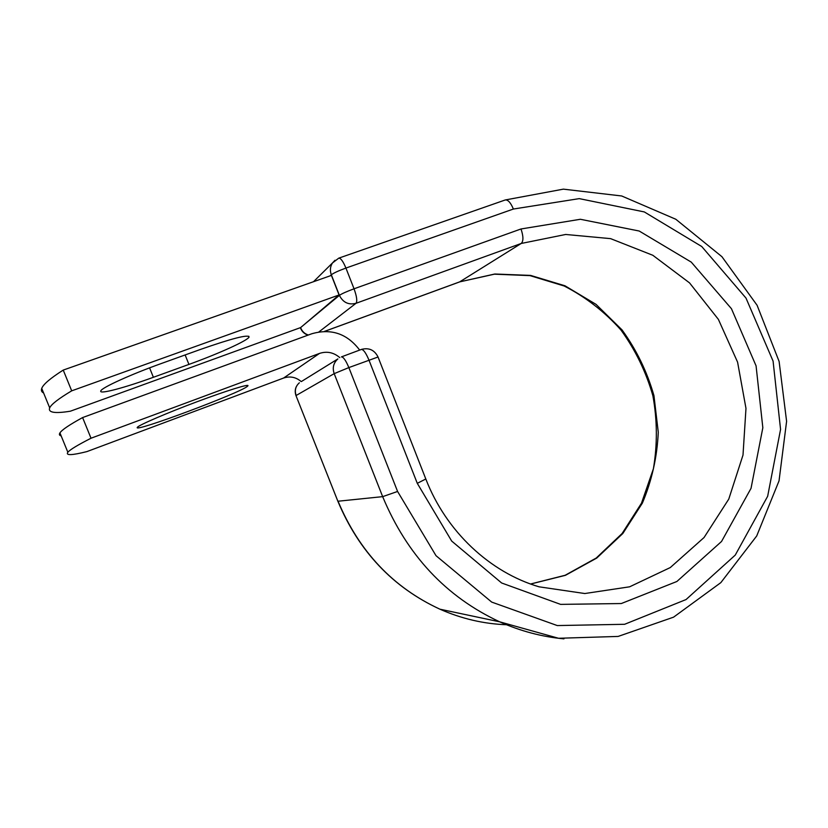 <?xml version="1.0" encoding="UTF-8"?>
<svg xmlns="http://www.w3.org/2000/svg" width="828" height="828" viewBox="0 0 828 828"><rect width="100%" height="100%" fill="white"/><g stroke="black" fill="none" stroke-linecap="round" stroke-linejoin="round"><path stroke-width="1.24" d="M100.726 391.085L100.788 390.919C101.596 387.721 130.824 374.411 161.646 363.399L200.335 349.478C232.14 338.373 248.39 334.222 249.073 337.027C247.841 340.505 218.561 353.732 188.929 364.413L153.387 377.289C124.966 387.649 99.443 394.511 100.726 391.085M137.324 427.351C132.221 433.323 240.099 392.979 247.396 386.334L247.851 385.91C250.18 383.395 227.214 390.443 197.064 401.725C166.925 412.975 138.98 425.002 137.365 427.3L137.324 427.351M61.158 435.89C59.357 435.445 58.943 434.452 59.937 432.899C61.81 429.929 69.366 424.816 82.603 417.571L311.742 333.777C331.19 328.199 347.16 333.632 359.662 350.068M82.603 417.571L91.018 438.229C77.625 445.05 69.904 449.728 67.855 452.254C65.474 455.586 71.819 455.369 86.888 451.602L283.59 378.044C290.059 375.922 295.927 377.102 301.206 381.584L301.692 381.346M91.018 438.229L319.494 353.421C326.946 351.01 333.705 352.407 339.791 357.634M63.238 370.085L331.407 275.393L339.087 294.954L300.678 327.557L70.39 411.195C54.783 413.721 47.879 412.603 49.69 407.842C51.326 404.292 58.664 398.62 71.694 390.837L63.238 370.085C50.353 378.292 43.191 384.399 41.731 388.404C40.955 390.495 41.586 392.017 43.605 392.979M339.087 294.954L71.694 390.837M319.494 353.421L283.59 378.044M337.824 501.126L296 395.649M563.951 638.854C541.967 636.804 520.543 631.133 499.688 621.828C446.044 596.853 407.034 555.122 382.66 496.645L334.181 373.645L296.134 395.494C294.468 390.485 295.544 386.252 299.353 382.795C295.451 386.303 294.323 390.578 295.979 395.598L337.855 501.219C358.886 551.469 392.907 587.466 439.916 609.191C393.062 587.507 359.104 551.52 338.052 501.219L382.66 496.645L397.585 491.459L348.857 367.58L334.181 373.645C332.245 367.818 333.477 362.902 337.876 358.907L301.609 381.397M425.871 479.143C446.209 531.648 489.948 572.334 539.059 586.814L584.806 593.531L629.632 586.804L670.307 567.542L704.059 537.517L728.775 499.098L743.006 455.058L745.976 408.38L737.582 362.146L718.383 319.37L689.548 282.897L652.847 255.293L610.609 238.64L565.669 234.469L521.226 243.463C523.544 241.155 523.472 236.322 520.998 228.973L580.376 219.275L639.195 231.022L691.256 262.114L731.455 308.72L756.067 365.841L762.836 427.734L751.037 488.323L721.54 541.471L676.89 581.484L621.31 603.54L560.597 604.378L501.633 582.984L451.695 541.077L417.281 483.324L425.809 478.998L378.034 357.003L348.857 367.58C345.876 360.47 343.392 356.909 341.415 356.889L361.205 349.509M417.281 483.324L368.926 360.014C365.945 352.935 363.42 349.416 361.339 349.437C368.874 347.439 374.432 349.933 378.003 356.92M506.498 624.736C483.676 623.898 461.475 618.713 439.916 609.191L499.688 621.828L558.569 638.274L618.133 636.432L673.578 617.16L720.836 582.633L756.709 535.964L779.034 480.851L786.6 421.307L779.107 361.432L757.092 305.273L721.933 256.701L675.803 219.254L621.693 195.977L563.371 189.146L505.235 199.972C507.978 199.62 510.69 202.643 513.381 209.039L579.258 198.627L644.319 211.937L701.74 246.516L745.997 298.08L773.083 361.122L780.566 429.401L767.659 496.272L735.254 555.091L686.05 599.555L624.612 624.291L557.275 625.564L491.697 602.091L436.004 555.681L397.585 491.459M505.235 199.972L338.766 258.15C340.753 258.077 343.144 261.389 345.928 268.065L354.042 288.796C356.785 296.403 357.437 301.237 355.999 303.307L521.226 243.463L459.654 281.882L494.813 274.006L530.624 275.413L564.996 285.795L596.015 304.352L622.025 329.886C636.494 349.861 647.144 371.782 653.954 395.649L658.27 432.257C657.163 456.973 651.853 480.602 642.352 503.145L622.822 533.511L596.729 558.082L565.431 575.325L530.624 584.019M324.431 331.407L459.654 281.882L494.378 274.182L529.982 275.62L564.178 286.002C585.696 297.055 604.626 311.732 620.979 330.041C635.428 349.996 646.057 371.907 652.888 395.763C657.318 420.169 657.484 444.522 653.385 468.803L641.493 503.165L622.118 533.501L596.222 558.041L565.141 575.274L530.562 583.999M513.381 209.039L345.928 268.065C338.497 270.787 333.632 273.023 331.314 274.782L330.237 275.817M520.998 228.973L354.042 288.796C346.632 291.539 341.747 293.733 339.397 295.368L331.314 274.782C329.792 270.559 330.165 266.626 332.452 262.983L334.978 260.261M300.574 327.598L339.397 295.368C343.03 302.52 348.557 305.159 355.999 303.307L318.925 331.904M188.929 364.413L185.13 354.953M153.387 377.289L149.589 367.86M300.636 328.395L300.761 328.064C302.251 331.562 304.787 333.881 308.378 335.009M59.937 432.899L67.855 452.254M459.426 281.996L324.514 331.407M249.073 337.027L248.742 336.209M41.731 388.404L49.69 407.842M300.357 327.681L300.585 328.271C302.034 331.717 304.528 334.005 308.078 335.123M313.491 281.727L332.452 262.983L338.766 258.15"/></g></svg>
